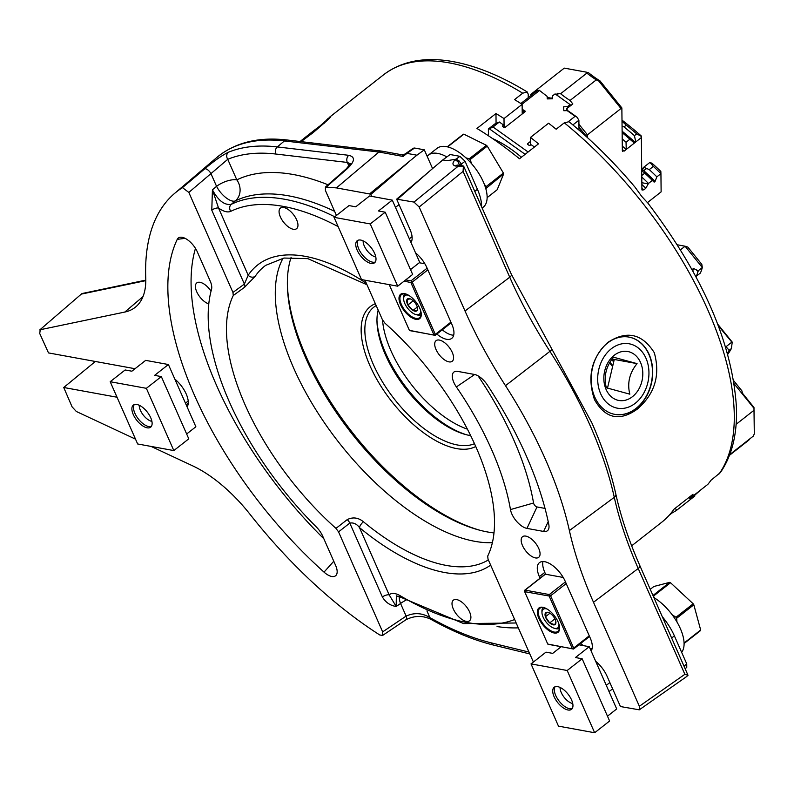 <?xml version="1.0" encoding="UTF-8"?>
<svg xmlns="http://www.w3.org/2000/svg" width="794" height="794" viewBox="0 0 794 794"><rect width="100%" height="100%" fill="white"/><g stroke="black" fill="none" stroke-linecap="round" stroke-linejoin="round"><path stroke-width="1.19" d="M208.772 303.894A13.091 6.223 51.9 0 1 196.714 291.735A13.091 6.223 51.9 0 1 196.773 282.922A13.091 6.223 51.9 0 1 211.025 291.14M490.652 565.12A190.004 90.357 51.9 0 1 359.493 527.613A5.24 1.925 -50.5 0 1 363.424 521.757C358.283 517.569 352.883 516.854 347.236 519.604L335.981 528.387A185.677 88.293 51.9 0 1 245.048 404.722A185.677 88.293 51.9 0 1 233.277 295.517L244.711 287.16L255.182 276.332A5.24 4.556 33.9 0 1 248.185 275.25A190.004 90.357 51.9 0 1 366.352 283.299M364.992 280.213L382.43 319.744L384.991 323.227A185.677 88.293 51.9 0 1 475.924 446.903A185.677 88.293 51.9 0 1 487.695 556.098L488.032 559.184L533.389 662.027M283.061 258.199A183.295 87.171 -128.1 0 0 293.631 368.009A183.295 87.171 -128.1 0 0 492.399 542.669M494.007 532.923A183.93 87.469 51.9 0 1 478.504 529.886A183.93 87.469 51.9 0 1 305.789 358.084A183.93 87.469 51.9 0 1 287.408 286.455A183.93 87.469 51.9 0 1 291.11 257.335M479.913 530.263A186.739 88.799 51.9 0 1 305.988 356.238A186.739 88.799 51.9 0 1 287.378 284.996M174.859 379.135A20.783 9.885 51.9 0 1 186.193 393.963A20.783 9.885 51.9 0 1 187.096 406.885M469.591 611.966A13.091 6.223 -128.1 0 0 453.364 600.185A13.091 6.223 -128.1 0 0 453.314 608.998A13.091 6.223 -128.1 0 0 469.532 620.779A13.091 6.223 -128.1 0 0 469.591 611.966M460.143 165.43A5.24 2.184 156.2 0 1 461.364 164.07L462.118 165.787M684.875 674.295L688.011 675.287L686.532 676.647L639.279 709.826L639.359 706.263L684.875 674.295L638.217 568.494A298.514 141.957 51.9 0 1 614.288 497.322A299.824 142.583 -128.1 0 0 590.26 425.832A299.824 142.583 -128.1 0 0 549.914 351.355A5.24 0.893 -32.7 0 0 550.044 351.256A5.24 0.893 -32.7 0 0 551.89 349.132L511.405 274.406L463.736 166.323L455.448 166.015C452.272 165.112 452.143 163.028 455.061 159.743L457.88 161.599L459.686 165.341M459.001 160.854L461.364 164.07L465.066 161.261L459.885 156.319L450.138 154.532L442.764 159.922L447.042 160.706L456.183 159.128L459.001 160.854A5.24 1.33 -46.3 0 1 457.88 161.599M296.658 219.869A13.091 6.223 -128.1 0 0 280.431 208.078A13.091 6.223 -128.1 0 0 280.371 216.891A13.091 6.223 -128.1 0 0 296.599 228.672A13.091 6.223 -128.1 0 0 296.658 219.869M436.005 349.479A13.091 6.223 51.9 0 1 436.065 340.666A13.091 6.223 51.9 0 1 452.282 352.457A13.091 6.223 51.9 0 1 452.233 361.26A13.091 6.223 51.9 0 1 436.005 349.479M526.958 528.397A15.304 7.285 51.9 0 1 511.822 513.926A15.304 7.285 51.9 0 1 510.463 509.579A211.006 100.342 -128.1 0 0 491.685 449.781A211.006 100.342 -128.1 0 0 456.371 386.946A15.304 7.285 51.9 0 1 453.811 382.39A15.304 7.285 51.9 0 1 456.133 371.284A15.304 7.285 51.9 0 1 457.711 371.394L474.346 374.431A15.304 7.285 51.9 0 1 487.238 384.822A266.873 126.911 51.9 0 1 548.773 524.358A15.304 7.285 51.9 0 1 548.743 528.735A15.304 7.285 51.9 0 1 543.592 531.434L526.958 528.397L537.012 506.959L545.041 508.418M478.087 375.88A223.104 106.098 51.9 0 1 513.698 439.777A223.104 106.098 51.9 0 1 533.548 503.009A3.216 1.528 -128.1 0 0 533.836 503.922A3.216 1.528 -128.1 0 0 537.012 506.959M522.472 545.528A13.091 6.223 51.9 0 1 522.531 536.714A13.091 6.223 51.9 0 1 538.759 548.505A13.091 6.223 51.9 0 1 538.699 557.319A13.091 6.223 51.9 0 1 522.472 545.528M324.021 572.127A266.873 126.911 51.9 0 1 194.56 395.491A266.873 126.911 51.9 0 1 177.251 239.351A15.304 7.285 51.9 0 1 180.566 237.208A15.304 7.285 51.9 0 1 197.279 251.787L210.231 281.145A15.304 7.285 51.9 0 1 211.522 289.314A211.006 100.342 -128.1 0 0 316.369 527.027A15.304 7.285 51.9 0 1 322.682 536.109L335.634 565.467A15.304 7.285 51.9 0 1 336.884 573.774A15.304 7.285 51.9 0 1 324.021 572.127L333.768 561.249M195.473 248.393A254.775 121.154 -128.1 0 0 216.583 385.487A254.775 121.154 -128.1 0 0 323.853 538.769M580.642 643.468A20.813 9.895 -128.1 0 0 583.501 645.641M590.111 648.658A20.813 9.895 -128.1 0 0 592.046 648.867M542.977 561.537A20.813 9.895 -128.1 0 0 544.793 572.385L545.617 574.241M591.133 650.971A20.813 9.895 -128.1 0 0 590.23 638.019L565.249 581.387A20.813 9.895 -128.1 0 0 539.454 562.648A20.813 9.895 -128.1 0 0 539.364 576.652L540.039 578.201M442.288 329.788A20.813 9.895 -128.1 0 0 453.702 335.187M436.859 334.056A20.813 9.895 -128.1 0 0 451.786 338.343A20.813 9.895 -128.1 0 0 451.875 324.339L426.894 267.697A20.813 9.895 -128.1 0 0 415.53 252.839M233.277 295.517L232.95 292.44L244.383 284.073L211.79 210.172L212.425 189.806L216.564 186.332A15.711 6.689 -130 0 0 235.381 200.872L231.243 204.346A5.24 4.585 63.9 0 0 230.766 211.343C227.65 212.693 223.58 211.591 218.539 208.028L248.185 275.25L244.383 284.073A5.24 2.382 53.8 0 1 244.711 287.16M350.432 163.842L347.335 162.442L275.895 154.046A294.227 139.913 -128.1 0 0 227.749 159.306L188.833 192.426L232.95 292.44M188.833 192.426L182.451 187.642L204.634 168.933C214.072 160.934 221.953 155.376 228.305 152.279A299.457 142.404 51.9 0 1 277.314 146.93L348.755 155.316A5.24 4.169 96.7 0 0 347.335 162.442L348.963 166.125M348.755 155.316C355.335 156.894 354.968 161.242 347.643 168.368A5.24 2.561 -131.1 0 0 346.412 168.705L325.411 187.047L336.428 187.9L378.946 152.031L381.755 151.108L401.903 154.79L405.129 154.026M336.428 215.462L325.431 190.53L325.411 187.047M211.79 210.172A5.24 2.184 156.2 0 1 218.539 208.028L212.425 189.806C218.201 200.554 224.474 205.398 231.243 204.346A255.301 121.413 51.9 0 1 334.75 216.782M228.305 152.279A5.24 4.566 67.7 0 0 227.749 159.306L236.82 179.881A15.711 13.746 -116 0 1 235.381 200.872A255.509 121.512 -128.1 0 1 334.602 211.313M204.634 168.933A5.24 2.223 49.9 0 1 211.006 173.727L216.564 186.332A15.711 6.541 -23.8 0 1 236.82 179.881A271.211 128.975 51.9 0 1 328.011 184.774M336.428 187.9L369.508 193.944L416.919 155.197L406.955 153.381L405.565 153.689L403.154 156.458L401.903 154.79M401.982 154.88L403.848 154.661M416.919 155.197L424.294 149.818L414.547 148.031L406.945 153.381M407.302 163.296L370.808 194.451L369.508 193.944M371.652 196.366L370.808 194.451M424.294 149.818L432.551 168.527M442.764 159.922L396.653 199.165L410.061 229.575A20.783 9.885 51.9 0 1 410.974 242.498M455.061 159.743L453.86 159.793M511.405 274.406A5.24 2.184 156.2 0 1 509.867 277.116A5.24 2.184 156.2 0 1 509.738 277.215L463.081 171.405L463.398 166.025L458.426 165.112A5.24 4.059 -79.6 0 0 455.448 166.015M688.011 675.287L639.875 565.685C628.908 540.783 620.898 516.963 615.856 494.245A5.24 3.275 -12.5 0 1 614.417 497.223A5.24 3.275 -12.5 0 1 614.288 497.322L569.387 530.581A297.631 141.54 -128.1 0 0 505.49 385.686A300.708 142.999 51.9 0 1 465.026 311L419.163 207.016L413.982 202.073L396.653 199.165M639.279 709.826L620.432 706.541L607.023 676.141A20.783 9.885 51.9 0 0 595.689 661.313M639.359 706.263L593.495 602.279A300.708 142.999 51.9 0 1 569.387 530.581M481.591 206.807A41.695 19.83 -128.1 0 0 477.422 189.28L465.066 161.261M684.17 666.106L686.731 663.863L674.374 635.845A41.695 19.83 -128.1 0 0 662.464 616.908M686.731 663.863L686.76 667.347L685.282 668.637M151.098 446.427L192.605 465.82A101.692 48.365 51.9 0 1 250.021 514.314A297.631 141.54 -128.1 0 0 379.74 634.962L382.569 635.458L382.658 631.875L406.121 616.104C414.349 612.402 422.279 612.908 429.891 617.613A5.24 3.037 119.3 0 0 430.953 619.34L430.953 619.34C452.917 631.647 473.909 640.262 493.908 645.175L529.826 653.938M382.569 635.458L405.913 619.757A5.24 2.461 56.1 0 0 406.121 616.104L400.563 603.5A15.711 7.374 55.9 0 1 399.263 596.433M516.169 622.992L463.627 623.588L401.288 597.465A5.24 2.918 -59.4 0 1 400.335 595.798A250.07 118.921 -128.1 0 0 514.641 619.528M396.345 595.808L396.186 606.457C390.301 605.643 385.705 602.487 382.39 596.989L349.797 523.087L338.552 531.871L382.658 631.875M347.236 519.604A5.24 2.313 52 0 1 349.797 523.087C353.558 522.452 356.784 523.971 359.493 527.613L389.149 594.845L396.186 606.457L400.563 603.5A15.711 6.541 156.2 0 1 406.002 600.195M382.39 596.989A5.24 2.184 -23.8 0 1 389.149 594.845C391.65 592.652 395.382 592.979 400.335 595.798M335.981 528.387L338.552 531.871M95.349 361.469L63.738 387.492L72.075 406.846L76.343 411.491L135.506 439.142M117.026 397.228L63.738 387.492M609.018 691.534L612.66 688.924M182.451 187.642A297.631 141.54 -128.1 0 0 174.64 193.379A297.631 141.54 -128.1 0 0 145.749 277.89A101.692 48.365 51.9 0 1 135.883 306.772A101.692 48.365 51.9 0 1 124.787 312.062L40.276 329.718L39.72 333.48L48.494 352.913L135.03 368.724M39.7 329.986L81.951 293.562L39.7 329.986M145.798 280.133L81.951 293.562M405.665 153.589L413.287 148.23L414.547 148.031M681.639 652.311A37.407 17.796 -128.1 0 0 678.93 625.593A37.407 17.796 -128.1 0 0 653.948 597.594M676.964 621.99L676.667 618.268L693.827 604.8L700.665 629.999A33.259 15.811 51.9 0 1 700.477 630.644L684.091 643.497M650.296 589.297L653.869 586.488L669.689 582.349A33.259 15.811 51.9 0 1 670.106 582.538A33.259 15.811 51.9 0 1 670.523 582.727L693.182 603.787L676.022 617.266A33.259 15.811 51.9 0 1 676.667 618.268M676.022 617.266L672.161 614.764M654.732 598.081L653.363 596.195L670.523 582.727M693.182 603.787A33.259 15.811 51.9 0 1 693.827 604.8M669.689 582.349L653.005 595.45M656.737 593.545L656.42 592.771M700.665 629.999L684.081 643.031M547.8 609.484A14.659 6.977 -128.1 0 0 543.473 607.658A14.659 6.977 -128.1 0 0 539.791 608.323A14.659 6.977 -128.1 0 0 541.319 621.216A14.659 6.977 -128.1 0 0 554.232 632.054A14.659 6.977 -128.1 0 0 557.904 631.389A14.659 6.977 -128.1 0 0 558.668 623.34M542.818 607.291A15.453 7.345 51.9 0 1 543.582 607.46A15.453 7.345 51.9 0 1 559.641 627.905A15.453 7.345 51.9 0 1 554.152 632.987A15.453 7.345 51.9 0 1 538.878 618.387A15.453 7.345 51.9 0 1 542.818 607.291M543.85 607.539A14.927 7.096 -128.1 0 0 543.374 607.44A14.927 7.096 -128.1 0 0 539.573 618.159A14.927 7.096 -128.1 0 0 554.321 632.272A14.927 7.096 -128.1 0 0 559.621 627.627M524.765 591.064A1.31 0.625 51.9 0 1 524.626 590.557A1.31 0.625 51.9 0 1 524.765 590.19A1.31 0.625 51.9 0 1 525.092 590.131L549.309 594.557L548.972 595.996L524.655 591.659L547.741 644.033L573.328 649.016L572.216 648.708L573.665 648.073A1.31 0.625 51.9 0 1 573.655 648.956A1.31 0.625 51.9 0 1 573.328 649.016L573.794 648.648M547.999 644.281L572.216 648.708M563.214 577.456L545.389 574.201A1.31 0.625 -128.1 0 0 545.061 574.261A1.31 0.625 -128.1 0 0 544.922 574.558M565.467 581.873L549.309 594.557A1.31 0.625 51.9 0 1 550.609 595.788L573.665 648.073L589.257 635.825M566.201 583.55L550.609 595.788L548.972 595.996M572.285 648.519L549.23 596.244M546.887 608.948A11.781 5.608 -128.1 0 0 542.054 611.4A11.781 5.608 -128.1 0 0 541.974 612.65A11.781 5.608 -128.1 0 0 554.222 628.243A11.781 5.608 -128.1 0 0 558.897 625.741A11.781 5.608 -128.1 0 0 558.976 624.352M559.403 628.213A13.091 6.223 51.9 0 1 555.542 628.61L554.222 628.243M541.974 612.65L541.935 611.281A13.091 6.223 51.9 0 1 542.024 609.901A13.091 6.223 51.9 0 1 543.235 607.618M554.907 618.863L549.706 622.943A7.563 3.593 -128.1 0 0 554.778 624.739A7.563 3.593 -128.1 0 0 555.939 622.377A7.563 3.593 -128.1 0 0 555.542 620.372A7.563 3.593 -128.1 0 0 551.254 614.199A7.563 3.593 -128.1 0 0 548.078 612.373A7.563 3.593 -128.1 0 0 546.183 612.402L545.418 616.779L549.706 622.943L554.778 624.739L555.889 621.811M549.934 613.226L545.418 616.779A7.563 3.593 -128.1 0 0 549.706 622.943M548.565 612.531L546.183 612.402A7.563 3.593 -128.1 0 0 545.418 616.779M572.742 703.553A11.642 5.538 51.9 0 1 572.186 703.424A11.642 5.538 51.9 0 1 569.01 701.906A11.642 5.538 51.9 0 1 560.088 688.021A11.642 5.538 51.9 0 1 560.098 687.445M572.196 708.595A14.034 6.67 51.9 0 1 555.721 695.465A14.034 6.67 51.9 0 1 555.075 686.78M571.561 699.911A14.034 6.67 51.9 0 1 571.491 709.36A14.034 6.67 51.9 0 1 554.113 696.725A14.034 6.67 51.9 0 1 554.172 687.286A14.034 6.67 51.9 0 1 571.561 699.911M561.1 646.773L552.693 653.373L545.974 652.152L531.017 663.893L567.194 670.503L582.151 658.762L575.432 657.531L589.237 646.693L578.935 644.807M607.479 716.178L616.7 708.943L589.237 646.693M582.151 658.762L609.613 721.012L594.646 732.753L567.194 670.503M531.017 663.893L558.47 726.133L594.646 732.753M151.912 421.386A11.642 5.538 51.9 0 1 151.356 421.257A11.642 5.538 51.9 0 1 139.317 406.568A11.642 5.538 51.9 0 1 139.258 405.853A11.642 5.538 51.9 0 1 139.268 405.277L139.258 405.853M151.366 426.418A14.034 6.67 51.9 0 1 134.891 413.287A14.034 6.67 51.9 0 1 134.246 404.612M133.283 414.557A14.034 6.67 51.9 0 1 133.342 405.109A14.034 6.67 51.9 0 1 150.721 417.743A14.034 6.67 51.9 0 1 150.662 427.182A14.034 6.67 51.9 0 1 133.283 414.557M168.407 364.525L154.602 375.363L161.321 376.584L146.364 388.326L110.187 381.716L125.144 369.974L131.864 371.205L145.669 360.367L168.407 364.525L195.87 426.765L186.65 434M161.321 376.584L188.783 438.834L173.817 450.575L137.64 443.965L110.187 381.716M173.817 450.575L146.364 388.326M409.446 295.805A14.659 6.977 -128.1 0 0 405.119 293.969A14.659 6.977 -128.1 0 0 401.446 294.634A14.659 6.977 -128.1 0 0 402.965 307.536A14.659 6.977 -128.1 0 0 415.877 318.374A14.659 6.977 -128.1 0 0 419.55 317.709A14.659 6.977 -128.1 0 0 420.324 309.66M404.464 293.601A15.453 7.345 51.9 0 1 405.238 293.78A15.453 7.345 51.9 0 1 421.286 314.226A15.453 7.345 51.9 0 1 415.808 319.307A15.453 7.345 51.9 0 1 400.533 304.697A15.453 7.345 51.9 0 1 404.464 293.601M405.506 293.859A14.927 7.096 -128.1 0 0 405.019 293.75A14.927 7.096 -128.1 0 0 401.218 304.479A14.927 7.096 -128.1 0 0 415.977 318.583A14.927 7.096 -128.1 0 0 421.277 313.948M389.229 284.639L409.396 330.354L434.983 335.326L433.871 335.028L435.311 334.383A1.31 0.625 51.9 0 1 435.311 335.267A1.31 0.625 51.9 0 1 434.983 335.326L435.44 334.969M409.654 330.602L433.871 335.028M405.694 279.905L410.964 280.868A1.31 0.625 51.9 0 1 412.255 282.108L435.311 334.383L450.913 322.146M424.859 263.767L419.262 262.745M427.847 269.861L412.255 282.108L410.875 282.555L404.136 281.126M433.941 334.84L410.875 282.555M408.533 295.269A11.781 5.608 -128.1 0 0 403.63 298.961A11.781 5.608 -128.1 0 0 409.108 309.968A11.781 5.608 -128.1 0 0 415.867 314.563A11.781 5.608 -128.1 0 0 420.631 310.662M403.63 298.961L403.59 297.591A13.091 6.223 51.9 0 1 404.89 293.929M410.25 298.862L407.024 299.447L407.898 304.985L412.999 310.434L417.227 310.335L417.555 308.231M412.999 310.434A7.563 3.593 -128.1 0 0 417.227 310.335A7.563 3.593 -128.1 0 0 417.584 308.697A7.563 3.593 -128.1 0 0 416.354 304.797A7.563 3.593 -128.1 0 0 411.252 299.348A7.563 3.593 -128.1 0 0 409.734 298.693A7.563 3.593 -128.1 0 0 407.024 299.447A7.563 3.593 -128.1 0 0 407.898 304.985A7.563 3.593 -128.1 0 0 412.999 310.434L417.307 307.06M413.227 300.807L407.898 304.985M421.048 314.533A13.091 6.223 51.9 0 1 417.187 314.92L415.867 314.563M375.244 262.03A14.034 6.67 51.9 0 1 358.759 248.899A14.034 6.67 51.9 0 1 358.124 240.215M357.151 250.16A14.034 6.67 51.9 0 1 357.211 240.721A14.034 6.67 51.9 0 1 374.599 253.346A14.034 6.67 51.9 0 1 374.54 262.794A14.034 6.67 51.9 0 1 357.151 250.16M378.48 210.966L385.199 212.197L370.242 223.938L334.056 217.328L349.013 205.586L355.732 206.817L369.538 195.979L392.286 200.128L378.48 210.966M334.056 217.328L361.508 279.577L397.695 286.187L412.652 274.446L385.199 212.197M392.286 200.128L419.738 262.377L410.518 269.613M397.695 286.187L370.242 223.938M482.563 148.349A16.624 7.91 51.9 0 1 483.556 149.064A16.624 7.91 51.9 0 0 482.563 148.349M375.225 256.869L375.79 257.018A11.642 5.538 51.9 0 1 375.225 256.869A11.642 5.538 51.9 0 1 363.136 241.465A11.642 5.538 51.9 0 1 363.136 240.89M485.789 188.605L503.614 173.975L497.193 189.736L487.129 197.637M463.18 134.712L463.23 134.275A33.259 15.811 51.9 0 1 463.547 134.216A33.259 15.811 51.9 0 1 463.865 134.176L486.424 145.322A33.259 15.811 51.9 0 1 487.268 146.146L503.406 173.052L486.236 186.521A33.259 15.811 51.9 0 1 486.454 187.453M486.236 186.521L484.4 184.476M471.755 163.911L470.098 159.624L487.268 146.146M486.424 145.322L469.264 158.79A33.259 15.811 51.9 0 1 470.098 159.624M469.264 158.79L465.88 157.847M446.863 156.924A37.407 17.796 -128.1 0 0 432.75 153.282A37.407 17.796 -128.1 0 0 428.393 155.118A37.407 17.796 -128.1 0 0 427.162 156.309M482.137 208.058L483.228 207.204A37.407 17.796 -128.1 0 0 476.986 170.67A37.407 17.796 -128.1 0 0 441.375 146.513A37.407 17.796 -128.1 0 0 437.028 148.339L428.393 155.118M485.759 145.838A24.187 11.503 51.9 0 1 486.653 146.632M503.406 173.052A33.259 15.811 51.9 0 1 503.614 173.975M463.23 134.275L447.25 146.821M447.637 146.91L463.865 134.176M631.667 545.825L661.69 522.263A261.851 124.519 -128.1 0 0 664.618 519.812A261.851 124.519 -128.1 0 0 674.027 509.162L693.053 494.235A261.851 124.519 51.9 0 1 689.738 498.563L707.861 484.34A261.851 124.519 -128.1 0 0 710.987 480.271L720.347 472.599C730.927 457.304 736.316 437.98 736.514 414.647L736.435 407.382C732.396 343.613 702.898 275.538 647.934 203.145L641.681 196.376L635.081 187.245C614.298 162.562 592.274 140.717 569 121.71L564.306 122.822L556.147 129.224A261.851 124.519 -128.1 0 0 548.585 123.209L530.461 137.431A261.851 124.519 51.9 0 1 538.501 143.833L519.484 158.76A261.851 124.519 -128.1 0 0 476.946 128.459L495.972 113.532A261.851 124.519 51.9 0 1 504.001 118.574L522.124 104.351A261.851 124.519 -128.1 0 0 514.562 99.597L522.72 93.196L527.226 91.955L528.209 94.168L528.248 97.702M319.774 126.137L330.483 116.778M700.268 490.295L694.452 495.496M694.145 495.109L694.849 495.982L676.726 510.205A261.851 124.519 51.9 0 1 672.141 512.944L669.183 515.266M326.88 119.457C334.165 114.147 329.599 118.524 313.173 132.588L301.105 141.64M607.757 342.462C626.645 330.145 642.157 333.559 654.296 352.715C660.519 375.195 654.822 394.023 637.195 409.208C619.528 421.743 605.296 418.567 594.508 399.68C586.925 376.952 591.341 357.886 607.757 342.462M636.371 408.414A39.273 30.44 100.4 0 0 652.47 367.265A39.273 30.44 100.4 0 0 629.017 337.103A39.273 30.44 100.4 0 0 607.539 343.068A39.273 30.44 100.4 0 0 591.441 384.217A39.273 30.44 100.4 0 0 614.893 414.379A39.273 30.44 100.4 0 0 636.371 408.414M527.226 91.955C502.344 76.78 478.732 66.885 456.381 62.26L451.191 61.297C423.996 56.761 401.476 61.247 383.621 74.755A261.851 124.519 -128.1 0 1 522.72 93.196M522.224 113.959L522.124 104.351M504.091 127.536L504.001 118.574M496.071 123.348L495.972 113.532M530.541 145.103L530.461 137.431M675.168 508.269L676.726 510.205M671.655 512.348L672.141 512.944M606.1 386.718L607.231 388.117M688.884 497.501L689.738 498.563M609.643 362.888L612.601 366.55M612.988 359.106L614.05 360.426M695.653 276.213L696.666 275.419M696.12 269.722A22.262 10.58 51.9 0 1 698.005 271.608M693.073 271.469L692.557 269.226L693.499 268.481A126.435 60.126 51.9 0 1 692.884 270.625M717.756 324.22L732.237 342.125L731.393 348.546A209.477 99.617 51.9 0 1 727.731 354.342M718.352 325.808L732.356 342.71M731.671 342.274L726.053 346.68L729.13 350.323L731.393 348.546M727.413 353.231A209.477 99.617 -128.1 0 0 729.13 350.323M725.398 346.382L726.053 346.68M733.636 380.634L741.884 390.837L742.42 393.179L753.972 407.461L754.3 433.812L753.407 436.025L729.755 454.595M750.31 438.457A78.556 37.358 -128.1 0 0 748.762 440.184L729.478 455.319M734.152 383.79L754.012 408.344M736.107 424.324L754.052 410.23M693.499 268.481L698.263 270.744L702.333 267.538A130.931 62.26 51.9 0 1 700.397 273.057L695.832 276.55M677.272 244.78L685.083 246.209L702.333 267.538L701.827 264.382L687.832 247.083L685.083 246.209L680.448 249.852M698.263 270.744A130.931 62.26 51.9 0 1 696.318 276.262M643.229 168.328A22.262 10.58 51.9 0 1 641.691 168.04A23.562 11.205 -128.1 0 0 642.068 168.13M653.353 166.403A130.931 62.26 -128.1 0 1 660.936 173.668L660.836 171.444A127 60.394 51.9 0 0 652.112 163.346L649.939 162.403L653.353 166.403L649.274 169.608A130.931 62.26 51.9 0 1 656.856 176.863L660.936 173.668L661.124 191.88L647.487 202.579M649.274 169.608L643.755 167.246L649.939 162.403M643.755 167.246L642.535 169.588A126.435 60.126 51.9 0 1 655.09 181.399L654.157 182.144A126.435 60.126 -128.1 0 0 643.497 172.01L644.748 173.161A130.931 62.26 51.9 0 1 652.331 180.417L654.157 182.144M557.854 95.359L557.835 93.235L556.306 94.436M552.416 97.483L551.493 98.218L547.175 97.424M551.493 98.813L551.493 98.218L550.758 98.833M587.491 137.64L587.461 134.831L585.615 135.367L585.625 135.953M586.865 73.117A78.556 37.358 -128.1 0 0 596.314 79.857L570.042 100.471A78.556 37.358 51.9 0 1 560.594 93.742L586.865 73.117L586.369 72.155L588.612 72.81A82.487 39.224 -128.1 0 0 600.056 80.958L598.646 80.899L620.987 108.52L587.461 134.831L578.935 124.281M568.306 111.15L566.499 108.907L566.529 110.654M578.965 127.139L585.615 135.367M622.317 149.471A205.557 97.751 51.9 0 1 624.163 151.098L622.337 150.751L621.861 107.924L600.056 80.958M622.585 151.446L622.337 150.751M624.163 151.098L634.317 143.089L629.91 139.198L626.049 142.225L626.238 149.421M622.288 146.066A205.557 97.751 51.9 0 1 626.198 149.5M629.91 139.198A209.477 99.617 -128.1 0 0 622.149 132.648M626.049 142.225A209.477 99.617 -128.1 0 0 622.208 138.94M634.317 143.089L641.373 137.541L641.919 189.508L643.745 189.915L645.78 188.317L648.47 183.454L652.331 180.417M622.02 120.142A205.557 97.751 51.9 0 1 641.334 136.032L641.373 137.541M641.86 184.456A127 60.394 51.9 0 1 645.78 188.317M642.157 190.223L641.919 189.508M646.118 168.785A23.562 11.205 -128.1 0 0 647.05 168.695M641.85 182.719L648.232 183.89M644.748 173.161L641.77 175.494M641.79 177.022A130.931 62.26 51.9 0 1 648.47 183.454M641.721 170.432L642.594 171.216M655.09 181.399L656.856 176.863M620.987 108.52L621.901 108.808M579.68 130.702A14.401 6.848 -128.1 0 0 581.923 130.812M598.646 80.899L596.314 79.857M532.099 94.675L530.749 94.426L564.276 68.115L586.369 72.155M570.042 100.471L572.841 103.935L566.499 108.907M560.594 93.742L557.835 93.235M530.749 94.426L530.779 95.707L530.749 94.426M622.03 121.254L626.287 125.154L624.024 126.931L622.079 126.018M635.756 141.957L634.436 135.645A209.477 99.617 -128.1 0 0 624.024 126.931M626.287 125.154A209.477 99.617 51.9 0 1 636.709 133.868L641.354 136.379M634.436 135.645L636.709 133.868M555.095 93.891L570.102 104.59L555.095 93.891L552.376 96.024L552.406 98.803M568.564 121.452L575.124 116.301L576.98 117.135L569.04 111.478L567.184 110.644L563.8 110.713L563.69 106.793L567.392 106.724L570.102 104.59L570.122 106.059M570.082 104.61L570.092 106.078M528.109 151.991L493.005 126.98L499.347 122.008L503.128 124.698L502.552 126.454L503.942 127.457A0.784 0.586 179.4 0 0 505.053 127.427L524.983 111.785L524.963 110.952A0.784 0.586 179.4 0 1 524.983 111.785M552.376 96.024L552.455 98.793L547.225 98.903L547.145 96.372L539.176 90.198L537.31 90.585L520.834 103.518M539.176 90.198L547.145 96.372M539.205 90.715L521.966 104.252M522.184 110.267L523.564 109.959L524.963 110.952M523.593 112.877L523.564 109.959M578.995 130.107L578.895 120.222L576.98 117.135M572.891 124.926L578.895 120.222M575.124 116.301L567.184 110.644M567.392 106.724L567.402 108.192M534.451 147.019L531.484 144.905L529.161 145.411L527.762 144.419A0.784 0.586 179.4 0 1 527.742 143.595L530.511 141.421M492.528 138.543A91.647 43.581 51.9 0 1 521.43 157.232M493.005 126.98L489.322 128.797L525.142 154.324M488.449 135.794L488.379 128.995L489.322 128.797M499.347 122.008L494.722 124.013L488.379 128.995M612.779 365.786L609.981 362.332M611.787 359.603L613.683 361.955M375.344 303.695A87.717 41.715 -128.1 0 0 369.309 307.417A87.717 41.715 -128.1 0 0 390.251 399.581A87.717 41.715 -128.1 0 0 475.745 446.476M376.177 305.591A85.107 40.474 -128.1 0 0 373.716 307.238A85.107 40.474 -128.1 0 0 372.763 308.032A85.107 40.474 -128.1 0 0 392.028 396.037A85.107 40.474 -128.1 0 0 474.484 443.687M376.961 320.488A87.717 41.715 -128.1 0 0 409.069 391.085A87.717 41.715 -128.1 0 0 466.703 434.814M378.182 310.117A85.107 40.474 -128.1 0 0 376.981 321.838A85.107 40.474 -128.1 0 0 408.195 391.68A85.107 40.474 -128.1 0 0 465.403 434.477A85.107 40.474 -128.1 0 0 470.673 435.628M324.051 123.487L323.426 123.685A32.733 0.883 141 0 0 300.072 141.521M613.514 357.201C606.011 366.332 603.609 376.515 606.298 387.76L629.821 394.171C627.081 383.165 629.483 372.982 637.046 363.622L613.514 357.201M640.54 362.481A24.872 19.274 100.4 0 0 614.199 355.295A24.872 19.274 100.4 0 0 606.11 389.507A24.872 19.274 100.4 0 0 632.451 396.682A24.872 19.274 100.4 0 0 640.54 362.481M645.969 358.213A32.733 25.368 -79.6 0 1 635.329 403.223A32.733 25.368 -79.6 0 1 600.671 393.764A32.733 25.368 -79.6 0 1 611.311 348.764A32.733 25.368 -79.6 0 1 645.969 358.213M628.888 337.083A39.273 30.44 -79.6 0 1 648.877 354.362A39.273 30.44 -79.6 0 1 646.088 396.563A39.273 30.44 -79.6 0 1 614.764 414.359M607.479 388.206L614.278 359.464L612.263 358.908M637.046 363.622L614.278 359.464M593.495 602.279L638.217 568.494A5.24 2.184 -23.8 0 0 638.346 568.395A5.24 2.184 -23.8 0 0 639.875 565.685M505.49 385.686L549.914 351.355A298.514 141.957 51.9 0 1 509.738 277.215L465.026 311M366.997 284.758L307.864 258.655L283.944 258.04L265.722 265.345A184.764 87.866 -128.1 0 0 255.182 276.332M186.163 404.761L188.247 403.114M456.371 386.946L474.663 374.5M177.251 239.351L185.101 238.339M510.463 509.579L533.548 503.009M548.207 521.608L543.592 531.434M544.793 572.385L539.364 576.652M338.145 226.608A250.07 118.921 -128.1 0 0 230.766 211.343M347.643 168.368L326.602 186.749M406.955 153.381L403.154 156.458L378.946 152.031L284.411 140.935L277.314 146.93A5.24 4.169 96.7 0 0 275.895 154.046M284.411 140.935A299.824 142.583 -128.1 0 0 216.633 157.639C234.845 142.523 258.387 136.647 287.239 140.012A5.24 4.169 96.7 0 0 284.411 140.935M463.081 171.405L419.163 207.016M413.982 202.073L457.9 166.462M433.147 168.02L397.695 199.096M456.183 159.128L459.885 156.319M477.422 189.28L474.802 191.414M674.374 635.845L671.764 637.979M426.934 610.914L429.891 617.613A294.227 139.913 -128.1 0 0 491.526 642.932L529.003 652.082M518.313 627.856A271.211 128.975 51.9 0 1 497.054 626.565M491.526 642.932A5.24 3.94 103.7 0 0 493.908 645.175M363.424 521.757A184.764 87.866 -128.1 0 0 488.36 559.929M142.999 296.599L124.787 312.062M145.798 280.639L81.663 294.028M545.389 574.201L525.092 590.131L524.755 591.57M410.964 280.868L427.112 268.193M467.408 429.147A85.107 40.474 51.9 0 1 412.92 386.529A85.107 40.474 51.9 0 1 382.539 319.992M719.136 473.869A261.851 124.519 -128.1 0 0 638.971 198.45A261.851 124.519 -128.1 0 0 564.306 122.822M622.129 131.238A204.991 97.483 51.9 0 1 635.508 142.573M641.899 188.069A127 60.394 51.9 0 1 643.745 189.915M527.752 144.409L527.742 143.595M615.856 494.245C610.784 471.477 602.815 447.737 591.927 423.023L551.89 349.132M350.67 164.259L350.521 163.534L346.412 168.705M287.239 140.012L381.755 151.108M396.295 595.837L401.288 597.465M405.913 619.757C414.418 615.499 422.765 615.36 430.953 619.34M174.64 193.379L216.633 157.639M404.464 154.413L405.297 153.887M573.655 648.956L589.545 636.48M524.655 591.659L524.626 590.557M524.765 590.19L545.061 574.261M572.186 703.424L572.752 703.583M606.288 685.341L609.852 682.552M560.088 688.021L560.078 687.435M151.356 421.257L151.922 421.406M185.459 403.173L188.198 401.02M435.311 335.267L451.2 322.801M409.327 238.786L412.076 236.632M395.481 207.383L399.045 204.584M363.136 241.465L363.116 240.87M329.202 117.472L383.621 74.755M643.736 170.65L646.514 168.467"/></g></svg>
